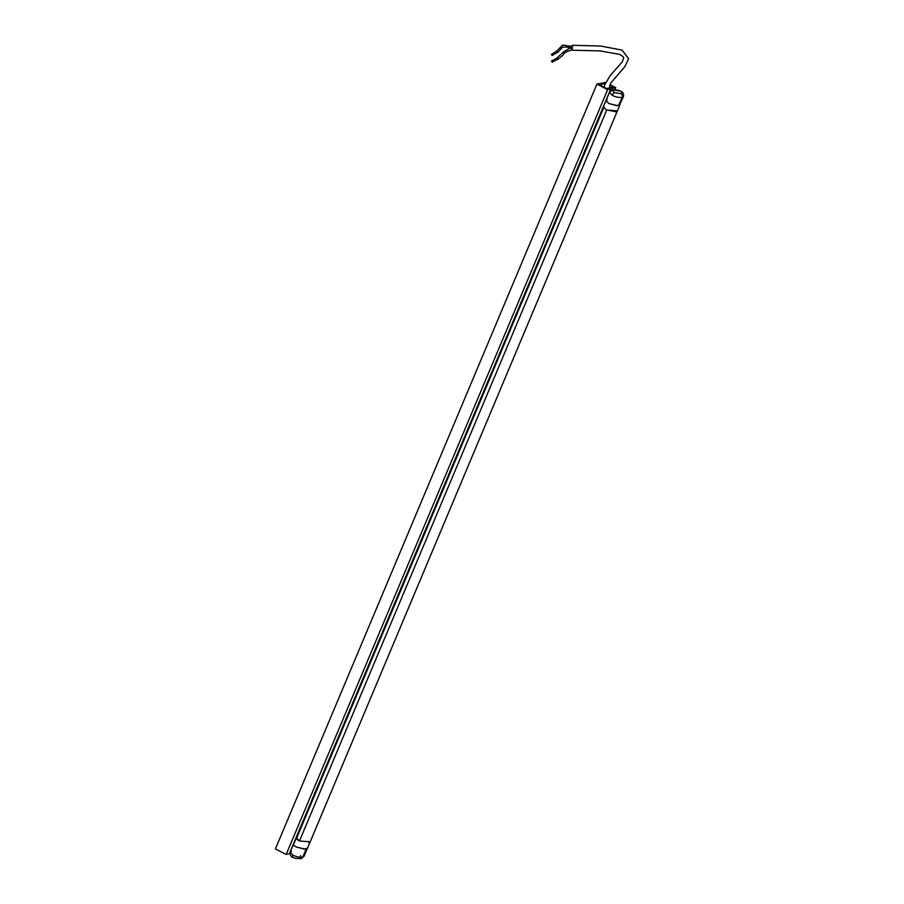<?xml version="1.0" encoding="UTF-8"?>
<svg xmlns="http://www.w3.org/2000/svg" width="904" height="904" viewBox="0 0 904 904"><rect width="100%" height="100%" fill="white"/><g stroke="black" fill="none" stroke-linecap="round" stroke-linejoin="round"><path stroke-width="1.36" d="M607.646 89.688L286.161 854.472L289.337 853.692L610.821 88.908L607.646 89.688L596.911 84.106L605.578 82.388M286.161 854.472L275.426 848.89L596.911 84.106M609.94 84.66L615.771 87.699L612.596 88.479L611.906 90.095M614.912 89.711L615.771 87.699M610.347 88.66L610.81 87.552L612.596 88.479M609.737 85.168L613.183 86.965L610.81 87.552M610.821 88.908L609.047 87.982L606.674 88.569L599.499 84.829L605.126 83.45M617.534 110.559L310.219 841.805L299.461 840.991C296.693 839.432 296.015 838.189 297.405 837.296M617.466 110.887L606.471 109.96M297.077 837.081L296.455 836.765M620.585 91.123A2.814 0.859 -62.5 0 1 620.833 91.146L618.166 90.185L612.449 89.937A2.814 2.588 76 0 1 612.471 89.937A2.814 2.588 76 0 1 614.189 90.151L620.585 91.123C622.314 92.377 622.393 93.202 620.822 93.609A2.814 2.576 76.4 0 1 622.144 97.349L623.432 96.513L619.466 105.226L617.703 105.655L608.867 103.564L616.946 105.678L620.02 104.627M618.709 105.508L622.144 97.349C619.342 97.79 616.065 97.146 612.29 95.406L609.466 92.264L606.042 100.412L608.867 103.564M606.042 100.412L603.409 106.695L606.234 109.836L616.076 111.78L617.364 110.943L620.008 104.672M607.228 99.609L606.505 99.915M305.179 849.116L296.342 847.014C293.936 845.726 293.065 844.573 293.732 843.556M291.393 851.195L290.094 852.031L296.851 836.968M299.167 840.833L296.162 837.601M292.93 857.41A2.814 0.859 -62.5 0 1 292.693 857.399C290.523 856.235 289.664 854.438 290.094 852.031L292.907 855.173C296.67 856.902 299.958 857.557 302.772 857.116L304.06 856.28L307.496 848.133L310.128 841.85L308.829 842.686M307.496 848.133L304.433 849.127L296.342 847.014M609.239 88.084L610.776 83.078L624.935 66.534L628.574 58.658L622.076 50.093L600.561 46.025L572.729 45.302A2.452 0.938 92.6 0 0 571.701 47.765A2.452 0.938 92.6 0 0 572.548 50.217L599.973 50.906L619.511 54.342L622.992 56.489L623.67 58.003L622.212 61.901L610.245 75.552L604.674 84.829L604.301 87.326M572.605 47.833C560.107 46.511 563.96 46.104 557.802 52.33L556.932 50.816M572.526 49.935C567.237 50.997 564.141 52.647 563.237 54.895L557.971 59.314L557.18 57.754M557.678 59.235L552.141 62.173L551.542 60.986M557.508 52.262L552.129 55.506L551.44 54.364L556.83 51.121M299.461 840.991L606.708 110.085M623.432 96.513C623.975 94.242 623.116 92.445 620.833 91.146L620.833 91.146A2.814 0.859 -62.5 0 1 620.991 91.36M614.189 90.151C612.618 90.558 612.697 91.394 614.426 92.637L620.822 93.609M612.29 95.406A2.814 0.859 -62.5 0 1 614.426 92.637M304.06 856.28L301.055 858.619A2.814 2.588 -103.9 0 0 301.066 858.608A2.814 2.588 -103.9 0 0 302.772 857.116L306.196 848.969M301.066 858.608L295.495 858.393L292.693 857.399A2.814 0.859 -62.5 0 1 292.907 855.173M300.523 855.625L300.919 856.54M300.456 857.128L299.518 857.444M296.727 837.918L603.974 107.011M612.471 89.937L609.466 92.264M556.898 50.827L562.559 45.2C566.412 44.94 565.282 46.206 572.616 46.081M557.146 57.766L563.96 51.675L569.407 48.364L572.684 48.183M551.519 60.997L557.056 58.059"/></g></svg>
